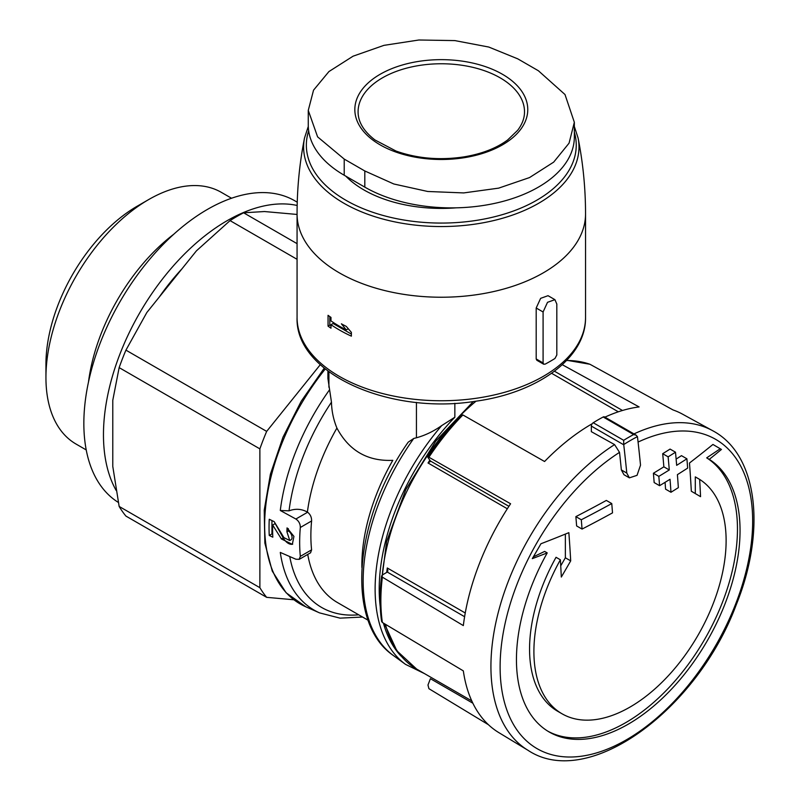 <?xml version="1.0" encoding="UTF-8"?>
<svg xmlns="http://www.w3.org/2000/svg" width="800" height="800" viewBox="0 0 800 800"><rect width="100%" height="100%" fill="white"/><g stroke="black" fill="none" stroke-linecap="round" stroke-linejoin="round"><path stroke-width="1.2" d="M362.56 617.04L340.02 618.14L319.56 612.88A170.09 98.2 -60 0 1 280.29 552.43L295.88 559.22L299.12 559.31L300.32 556.37A167.73 96.84 -60 0 1 300.32 527.48L311.6 520.97C311.68 517.33 310.36 514.42 307.64 512.23L307.39 512.07C301.56 508.85 295.44 508.44 289.03 510.84A164.03 94.7 -60 0 1 331.47 402.17C331.67 411.05 333.48 419.68 336.91 428.06C348.98 450.71 367.61 461.47 392.8 460.33A151.86 87.68 -60 0 0 361.88 567.47M310.59 552.7L311.6 549.85A151.86 87.68 -60 0 1 311.6 520.97M308.27 110.39L308.27 125.13A122.74 70.86 0 0 0 344.21 175.24L364.81 187.13A122.74 70.86 0 0 0 498.57 202.49A122.74 70.86 0 0 0 574.34 137.02L574.34 122.28L569.06 143.17L553.68 162.13L529.53 177.57L498.66 188.14L463.72 192.92L427.71 191.48L393.81 183.98L364.81 170.97L344.21 159.08L317.6 136.86L308.27 110.39L313.54 90.17L328.92 71.57L353.07 56.19L383.94 45.36L418.88 40L454.89 40.6L488.8 47.05L517.79 58.86L538.39 70.75L565 94.53L574.34 122.28M554.92 299.67L547.51 302.32L543.09 311.98L543.09 362.94L543.72 364.2L545.16 364.13A153.96 88.89 0 0 0 554.96 358.47L556.82 355.01L556.82 304.05L554.92 299.67L548.03 295.69L540.64 298.34L536.19 308L536.19 358.96L536.82 360.22M300.32 527.48C300.32 523.88 298.84 521.06 295.88 519.02L280.29 510.49L289.03 510.84M331.47 402.17L327.9 378.4L327.92 371.06M328.05 315.32A144.23 83.27 0 0 0 330.99 317.41L330.99 320.92A144.23 83.27 0 0 0 346.28 329.92L341.4 323.82A144.23 83.27 0 0 0 346.28 326.4L351.38 332.37L351.38 336.16A144.23 83.27 180 0 1 330.99 324.7L330.99 328.21A144.23 83.27 180 0 1 328.05 326.13L328.05 315.32M640.52 465.14A1325.12 765.06 -120 0 0 637.48 436.87L636.27 435.23L633.62 434.56L603.18 416.99A193.47 111.7 120 0 0 593.23 422.74A2.77 1.6 120 0 0 591.34 426.09L591.34 431.67L614.58 444.61L619.52 452.37A1317.49 760.66 60 0 1 621.36 469.93L623.96 474.71L629.39 477.85L637.05 475.33L640.52 465.14M633.62 434.56A193.47 111.7 -60 0 0 623.67 440.31L623.75 444.8A1325.12 765.06 60 0 1 626.79 473.07L629.39 477.85M636.02 435.1L604.5 416.9A2.77 1.6 120 0 0 603.18 416.99M582.05 529.07A1319.45 761.78 0 0 0 612.51 512.87A1324.74 764.84 -120 0 0 611.76 503.56L606.34 500.43A1310.73 756.74 180 0 1 575.87 516.63A1315.41 759.46 60 0 1 576.62 525.94L582.05 529.07A1323.05 763.87 60 0 0 581.3 519.76L575.87 516.63M611.76 503.56A1318.4 761.17 180 0 1 581.3 519.76M686.9 458.79A1318.4 761.17 180 0 1 676.66 465.34A1323.83 764.31 -120 0 0 675.5 452.21A1316.76 760.22 180 0 1 668.13 456.84A1324.27 764.57 60 0 1 669.29 469.96A1318.4 761.17 180 0 1 658.83 476.38A1324.74 764.84 60 0 1 659.58 485.69A1319.45 761.78 0 0 0 670.03 479.27A1324.27 764.57 60 0 1 670.98 492.27A1320.78 762.55 0 0 0 678.35 487.65A1323.83 764.31 -120 0 0 677.41 474.65A1319.45 761.78 0 0 0 687.65 468.1A1323.05 763.87 -120 0 0 686.9 458.79L681.47 455.66A1310.73 756.74 180 0 1 676.12 459.1M675.5 452.21L670.07 449.08A1309.08 755.79 180 0 1 662.7 453.7A1316.64 760.16 60 0 1 663.86 466.83A1310.73 756.74 180 0 1 653.41 473.25A1317.11 760.44 60 0 1 654.16 482.56L659.58 485.69M668.13 456.84L662.7 453.7M669.29 469.96L663.86 466.83M658.83 476.38L653.41 473.25M665.08 482.33A1316.64 760.16 60 0 1 665.56 489.14L670.98 492.27M709.28 459.35A158.1 91.28 -60 0 1 730.99 586.67A158.1 91.28 -60 0 1 628.25 724.17A158.1 91.28 -60 0 1 549.2 732A158.1 91.28 -60 0 1 547.22 552.91A1313.79 693.63 -176.1 0 1 532.3 558.64A1306.15 1066.45 -60.4 0 0 540.93 543.76A1312.73 693.07 3.9 0 0 568.85 532.66A1314.77 759.08 60 0 1 570.7 560.87A1311.92 1071.16 119.6 0 1 561.31 577.05A1313.85 758.55 -120 0 0 560.38 559.8A135.91 78.47 -60 0 0 562.06 713.8A135.91 78.47 -60 0 0 630.01 707.07A135.91 78.47 -60 0 0 718.34 588.84A135.91 78.47 -60 0 0 699.64 479.4A1313.85 758.55 60 0 1 700.56 496.66A1311.92 4.83 -149.9 0 0 691.33 491.23A1314.77 759.08 -120 0 0 689.48 463.02A1312.73 817.61 -4.3 0 0 712.94 444.45A1306.15 4.81 30.1 0 1 721.44 449.45A1313.79 818.27 175.7 0 1 709.28 459.35L706.69 457.86L720.24 448.75L721.44 449.45M633.96 433.91A184.57 106.56 -60 0 1 712.58 430.66L682.61 414.2A183.84 106.14 120 0 0 673.07 409.96L589.93 364.26L566.79 360.29M604.93 417.15A183.84 106.14 120 0 1 639.1 406.93L562.3 364.71M592.19 423.74A183.84 106.14 120 0 0 544.57 461.51L462.88 414.96L461.95 415.26M712.58 430.66C757.81 454.43 766.41 530.05 736.31 604.61C697.06 710.36 587.96 790.31 528.03 750.32L498.79 732.59A183.84 106.14 120 0 1 463.33 670.89L382.37 622.47A181.8 104.97 -60 0 1 382.37 577.17L463.33 625.59A183.84 106.14 120 0 1 510.59 503.77L428.91 457.23A181.8 104.97 -60 0 1 462.88 414.96M472.85 703.2L430.4 678.69L427.98 685.01L428.91 688.68L488.43 724.71M380.24 606.76A168.95 97.54 -60 0 1 454.85 417.23L441.72 425.58C433.62 431.31 425.19 435.37 416.44 437.78L413.77 438.45L408.14 442.21M286.91 531.75A169.18 97.68 -60 0 1 287.06 527.88L293.93 536.39L292.33 544.36L281.42 538.96L272.66 525.04A170.8 98.61 120 0 0 272.81 537.19L269.25 535.46A171.21 98.85 -60 0 1 269.25 519.26L274.17 521.64L283.93 537.64L289.75 540.52L286.91 531.75L288.31 530.94L288.31 528.62M381.65 621.49L382.37 622.47M382.37 577.17L381.65 575.95L382.43 574.92L387.3 572.07L387.87 570.91L387.29 567.98L465.25 612.99M427.98 457.52L428.91 457.23L427.98 457.52L430.4 460.99L508.91 506.32M429.85 460.19A169.89 98.09 -60 0 0 428.03 462.99L430.41 461.47M119.15 367.62L259.88 448.87L259.88 587.69A186.88 107.9 -60 0 0 266.66 597.34L125.93 516.09A186.88 107.9 -60 0 1 119.15 506.44L112.78 466.41L112.78 400.29L119.15 367.62A186.88 107.9 -60 0 1 125.93 350.14L146.82 312.54L196.41 250.86L230.05 220.61A186.88 107.9 -60 0 1 243.61 212.79L264.5 211.54L297.07 214.45M259.88 587.69L119.15 506.44M259.88 448.87A186.88 107.9 -60 0 1 266.66 431.39L125.93 350.14M297.07 259.31L230.05 220.61M297.07 243.65L243.61 212.79M320.28 364.69L266.66 431.39M266.66 597.34L293.87 599.77M88.48 382.06A145.31 83.89 -60 0 1 173.89 234.13M86.22 449.93L76.03 444.04A145.31 83.89 -60 0 1 45.94 377.52A145.31 83.89 -60 0 1 148.69 199.56A145.31 83.89 -60 0 1 221.34 192.36L231.53 198.24M45.94 377.52L45.94 364.37A129.19 74.59 -60 0 1 137.29 206.14L148.69 199.56M456.16 207.83A109.56 63.26 180 0 1 345.77 176.13M533.34 556.87L544.64 551.42L547.22 552.91M547.92 731.23A158.1 91.28 120 0 0 704.36 639.84A158.1 91.28 120 0 0 706.69 457.86M720.24 448.75L712.93 444.46M695.29 493.56L695.29 476.89L699.64 479.4M562.06 713.8L557.71 711.29A135.91 78.47 120 0 1 556.04 557.29L560.38 559.8M560.73 565.83L565.36 557.78L570.7 560.87M565.36 557.78L565.36 534.09M329.8 316.58L329.8 325.12L328.05 326.13M329.8 325.12L330.99 325.81M351.38 334.07L333.07 323.5L330.99 324.7M348.26 328.77L346.28 329.92M272.66 525.04L275.21 523.57L283.23 537.92A9.92 5.73 -120 0 0 292.71 544.11M289.76 540.54L290.96 539.85A5.29 3.06 -120 0 0 291.77 535.61A5.29 3.06 -120 0 0 288.31 530.94M271.94 520.56L271.94 533.91L269.25 535.46M271.94 533.91L272.69 534.35M181.94 268.86A160.88 92.88 120 0 0 159.12 297.25M297.16 205.47A174.75 100.89 120 0 0 227.02 220.75A174.75 100.89 120 0 0 116.18 490.47M297.24 202.19L294.78 200.77A174.75 100.89 120 0 0 207.41 209.42A174.75 100.89 120 0 0 93.72 361.86A174.75 100.89 120 0 0 118.35 502.43M300.32 556.37L311.6 549.85M307.39 512.07A151.86 87.68 -60 0 1 336.91 428.06M280.29 510.49A170.09 98.2 -60 0 1 329.53 389.82M585.54 317.47A144.23 83.27 180 0 1 441.3 400.75A144.23 83.27 180 0 1 297.07 317.47L297.07 213.95A144.23 83.27 180 0 0 441.3 297.23A144.23 83.27 180 0 0 585.54 213.95L585.54 317.47C586.19 357.95 537.6 392.92 475.37 401.27C389.61 415.12 294.88 373.62 297.07 317.47M623.75 444.8L591.34 426.09M626.79 473.07L621.36 469.93M623.67 440.31L593.23 422.74M638.08 442.07A178.58 103.1 -60 0 1 752.52 527.93A178.58 103.1 -60 0 1 626.39 739.81A178.58 103.1 -60 0 1 500.16 670.84A178.58 103.1 -60 0 1 619.52 452.37M566.58 360.51A181.8 104.97 -60 0 1 589.93 364.26M528.03 750.32A184.57 106.56 -60 0 1 499.88 606.47A184.57 106.56 -60 0 1 614.58 444.61M400.92 655.99A168.95 97.54 -60 0 1 383.42 623.09M424.45 673.59L405.54 664.38A171.71 99.14 -60 0 1 441.72 425.58M405.54 664.38L393.28 655.44A170.09 98.2 -60 0 1 413.77 438.45M368.18 620.28L337.42 602.52A151.86 87.68 -60 0 1 307.74 554.43M358.69 614.8A164.03 94.7 -60 0 1 289.74 556.55M319.56 612.88L305.69 606.74A171.71 99.14 -60 0 1 325.27 368.99M386.71 572.45A169.89 98.09 -60 0 1 387.29 567.98M454.85 403.3L454.85 417.23M471.77 700.9L416.67 669.09A169.89 98.09 -60 0 1 385.42 624.29M382.27 575.02A169.89 98.09 -60 0 1 476.05 401.17M428.03 462.99L507.33 508.77M551.62 373.3L618.32 411.8M554.47 371.22L622.48 410.48M387.3 572.07L464.6 616.71M416.44 402.41L416.44 437.78M328.91 371.8L328.91 387.24M623.73 444.55A191.1 110.33 -60 0 1 637.44 436.63M574.34 132.11A134.94 77.91 180 0 1 440.17 223.07A134.94 77.91 180 0 1 308.66 130.82M574.34 126.47L578.09 138.01A137.68 79.49 180 0 1 441.3 226.55A137.68 79.49 180 0 1 304.51 138.01C299.56 163.02 297.07 188.33 297.07 213.95M543.09 311.98L536.19 308M543.09 362.94L536.19 358.96M295.88 519.02L307.64 512.23M364.81 187.13L364.81 170.97M344.21 175.24L344.21 159.08M500.14 77.83A83.21 48.04 180 0 1 524.51 111.8C524.53 118.1 522.24 124.28 517.63 130.34L507.62 139.98C496.42 148.22 481.95 153.84 464.2 156.84C439.99 160.5 417.26 158.57 396.01 151.05L374.94 139.95C363.69 131.24 358.07 121.86 358.09 111.8A83.21 48.04 180 0 1 409.46 67.42A83.21 48.04 180 0 1 500.14 77.83M502.44 74.27A86.47 49.92 180 0 1 463.68 157.79A86.47 49.92 180 0 1 357.78 96.65A86.47 49.92 180 0 1 502.44 74.27M283.23 537.92L281.42 538.96M393.28 655.44C344.75 622.42 354.22 518.61 408.17 442.23M305.69 606.74L286.11 592.77L272.25 571.11L264.85 543.05L264.23 510.16L270.39 474.22L282.97 437.21L301.26 401.18L324.24 368.14M381.61 621.5C379.58 607.45 379.58 592.26 381.61 575.95M427.76 456.92C438.08 441.39 449.41 427.3 461.75 414.63M416.67 669.09L396.84 650.78L384.48 623.73M380.27 591.54L386.58 541.63L405.85 489.49L435.87 440.97L473.26 401.57M308.29 126.43L304.51 138.01M578.09 138.01C583.04 163.02 585.53 188.33 585.54 213.95M543.72 364.24L536.83 360.26M299.17 559.38L310.63 552.76"/></g></svg>
